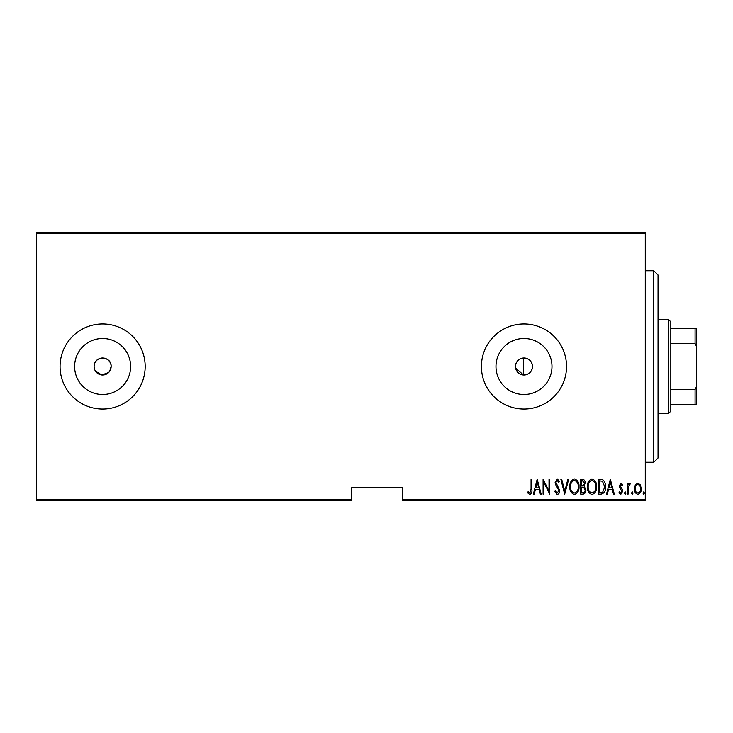<?xml version="1.0" encoding="UTF-8"?>
<svg xmlns="http://www.w3.org/2000/svg" width="733" height="733" viewBox="0 0 733 733"><rect width="100%" height="100%" fill="white"/><g stroke="black" fill="none" stroke-linecap="round" stroke-linejoin="round"><path stroke-width="1.1" d="M109.693 371.228L111.132 366.5A8.512 8.512 0 0 0 102.62 357.988A8.512 8.512 0 0 0 94.108 366.5A8.512 8.512 0 0 0 102.62 375.012A8.512 8.512 0 0 0 111.132 366.5C111.663 355.532 93.595 355.496 94.108 366.5M515.62 368.113L523.554 375.003C528.942 374.7 531.92 371.869 532.488 366.5C531.929 361.131 528.951 358.3 523.554 357.997C518.616 358.684 515.913 361.516 515.464 366.5A8.512 8.512 0 0 0 523.976 375.012A8.512 8.512 0 0 0 532.488 366.5A8.512 8.512 0 0 0 523.976 357.988A8.512 8.512 0 0 0 515.464 366.5M551.986 366.5A28.01 28.01 0 0 0 523.976 338.49A28.01 28.01 0 0 0 495.975 366.5A28.01 28.01 0 0 0 523.976 394.51A28.01 28.01 0 0 0 551.986 366.5M130.63 366.5A28.01 28.01 0 0 0 102.62 338.49A28.01 28.01 0 0 0 74.61 366.5A28.01 28.01 0 0 0 102.62 394.51A28.01 28.01 0 0 0 130.63 366.5M145.18 366.5A42.56 42.56 0 0 0 102.62 323.94A42.56 42.56 0 0 0 60.06 366.5A42.56 42.56 0 0 0 102.62 409.06A42.56 42.56 0 0 0 145.18 366.5M566.536 366.5A42.56 42.56 0 0 0 523.976 323.94A42.56 42.56 0 0 0 481.416 366.5A42.56 42.56 0 0 0 523.976 409.06A42.56 42.56 0 0 0 566.536 366.5M645.278 499.292L645.278 500.566L402.674 500.566L402.674 499.292L645.278 499.292L645.278 233.708L36.65 233.708L36.65 232.434L645.278 232.434L645.278 233.708M36.65 499.292L351.602 499.292L351.602 500.566L36.65 500.566L36.65 233.708M635.3 484.907L637.829 483.111L640.358 484.898L641.265 488.774C641.43 491.632 640.285 493.501 637.829 494.372C635.374 493.501 634.228 491.632 634.393 488.774L635.3 484.907M627.329 494.179L627.329 483.294L628.089 483.294L628.089 484.898L629.812 483.111L630.572 483.478L628.245 486.785L628.089 494.179L627.329 494.179M621.007 483.111L622.738 484.66L622.207 485.594L620.988 484.44L620.063 485.906L622.427 489.543L622.738 491.229L620.805 494.372L618.918 492.897L619.449 491.889L620.787 493.034L621.978 491.284L619.605 487.637L619.303 485.961L621.007 483.111M601.042 494.179L598.293 494.179L598.293 479.29L602.883 479.822C604.881 481.7 605.77 484.073 605.55 486.923C605.916 490.844 604.404 493.263 601.042 494.179M580.728 494.179L580.728 479.29L582.396 479.29C584.338 479.602 585.246 480.839 585.117 482.983L584.137 486.144L585.878 489.956C586.006 492.21 585.071 493.621 583.092 494.179L580.728 494.179M564.685 494.179L560.864 479.29L561.698 479.29L564.776 491.312L567.864 479.29L568.689 479.29L564.685 494.179M543.868 494.179L543.098 494.179L543.098 479.29L549.026 491.028L549.026 479.29L549.787 479.29L549.787 494.179L543.868 482.47L543.868 494.179M531.068 489.195L531.068 479.29L531.837 479.29L531.837 489.351C532.286 491.788 531.59 493.52 529.767 494.564L527.632 492.851L528.099 491.706L529.831 493.034L531.068 489.195M402.674 499.292L402.674 487.802L351.602 487.802L351.602 499.292M537.179 479.29L541.192 494.179L540.358 494.179L539.14 489.406L535.42 489.406L534.192 494.179L533.358 494.179L537.179 479.29M557.217 494.564L554.56 491.312L555.302 490.551L557.236 493.034L558.949 490.514L555.623 484.65L555.138 482.378L557.245 478.906L559.526 481.425L558.812 482.341L557.144 480.436L555.898 482.323L559.719 490.533C559.82 492.585 558.986 493.923 557.217 494.564M569.843 486.804C569.578 482.9 571.089 480.262 574.37 478.906C577.723 480.179 579.272 482.781 579.006 486.73C579.262 490.643 577.741 493.254 574.434 494.564C571.126 493.282 569.596 490.698 569.843 486.804M587.408 486.804C587.151 482.9 588.663 480.262 591.934 478.906C595.297 480.179 596.845 482.781 596.58 486.73C596.836 490.643 595.306 493.254 592.007 494.564C588.7 493.282 587.17 490.698 587.408 486.804M610.323 479.29L614.336 494.179L613.503 494.179L612.284 489.406L608.564 489.406L607.336 494.179L606.512 494.179L610.323 479.29M624.461 493.135L625.222 491.889L625.991 493.135L625.222 494.372L624.461 493.135M631.525 493.135L632.286 491.889L633.055 493.135L632.286 494.372L631.525 493.135M642.988 493.135L643.748 491.889L644.509 493.135L643.748 494.372L642.988 493.135M95.537 371.228L101.786 374.966L108.64 372.52M538.746 487.885L537.28 482.158L535.805 487.885L538.746 487.885M578.245 486.73C578.429 483.551 577.146 481.453 574.406 480.436C571.676 481.489 570.411 483.606 570.604 486.794C570.421 489.956 571.685 492.035 574.406 493.034C577.164 492.035 578.447 489.937 578.245 486.73M582.533 480.811L581.489 480.811L581.489 485.594L582.011 485.594C583.587 485.521 584.375 484.66 584.357 483.001L582.533 480.811M582.002 487.115L581.489 487.115L581.489 492.658L582.616 492.658C584.283 492.585 585.117 491.687 585.117 489.956L583.605 487.289L582.002 487.115M595.81 486.73C595.993 483.551 594.72 481.453 591.971 480.436C589.25 481.489 587.976 483.606 588.178 486.794C587.994 489.956 589.259 492.035 591.971 493.034C594.738 492.035 596.011 489.937 595.81 486.73M599.063 480.811L599.063 492.658L602.636 492.274L604.789 486.923L602.434 481.233L599.063 480.811M611.89 487.885L610.424 482.158L608.958 487.885L611.89 487.885M640.505 488.783C640.615 486.584 639.726 485.136 637.829 484.44C635.932 485.136 635.044 486.584 635.154 488.783C635.035 490.973 635.932 492.384 637.829 493.034C639.726 492.384 640.615 490.963 640.505 488.783M653.79 270.734L658.042 274.994L658.042 458.006L653.79 462.266L653.79 270.734L645.278 270.734M523.554 375.003L523.554 357.997M668.688 319.68L670.814 321.814L670.814 411.186L668.688 413.32L668.688 319.68L658.042 319.68M670.814 328.192L696.35 328.192L696.35 404.808L695.076 404.808L695.076 389.516L696.35 386.932M670.814 389.516L695.076 389.516M696.35 346.068L695.076 343.484L695.076 328.192M670.814 343.484L695.076 343.484M670.814 404.808L695.076 404.808M653.79 462.266L645.278 462.266M668.688 413.32L658.042 413.32"/></g></svg>
